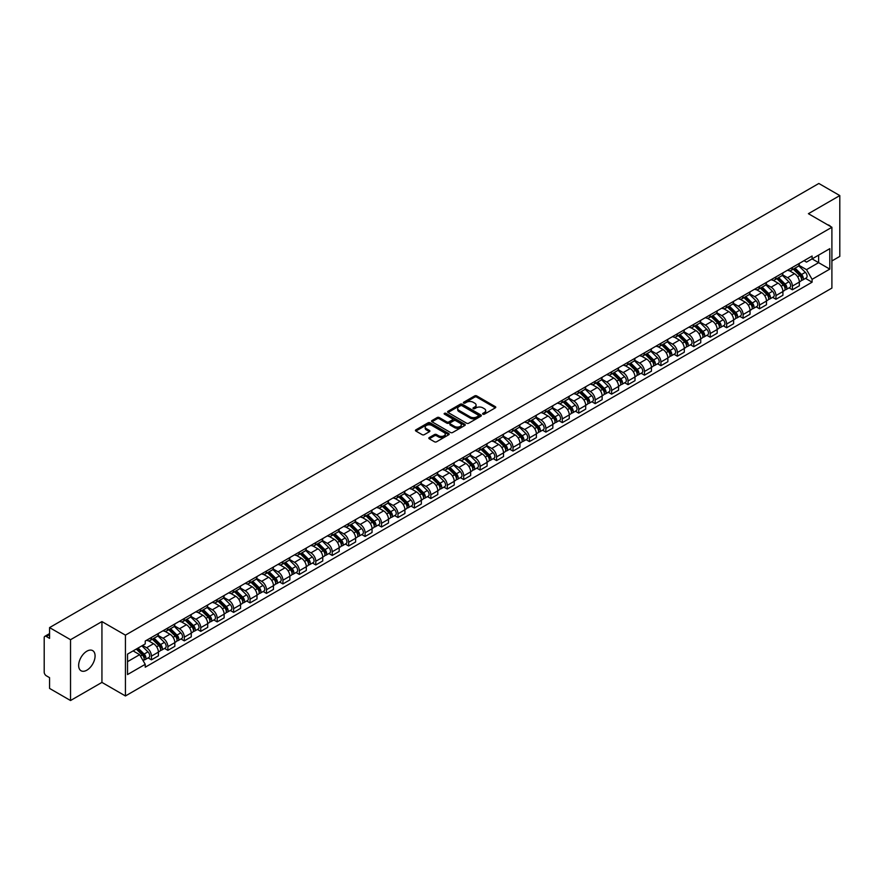 <?xml version="1.0" encoding="UTF-8"?>
<svg xmlns="http://www.w3.org/2000/svg" width="884" height="884" viewBox="0 0 884 884"><rect width="100%" height="100%" fill="white"/><g stroke="black" fill="none" stroke-linecap="round" stroke-linejoin="round"><path stroke-width="1.33" d="M482.907 414.187A1.028 0.586 0 0 0 484.355 414.187L495.338 407.844A1.459 0.84 0 0 0 495.769 407.248A1.459 0.84 0 0 0 495.338 406.651L476.73 395.91A1.459 0.84 0 0 0 474.664 395.91L463.669 402.253A1.028 0.586 0 0 0 465.117 403.082L466.542 402.264A4.685 2.707 0 0 1 473.161 402.264L474.708 403.159A4.685 2.707 0 0 1 476.078 405.071A4.685 2.707 0 0 1 474.708 406.983L473.294 407.8A1.028 0.586 0 0 0 474.741 408.64L476.156 407.822A4.685 2.707 0 0 1 482.774 407.822L484.333 408.717A4.685 2.707 0 0 1 485.703 410.618A4.685 2.707 0 0 1 484.333 412.53L482.907 413.358A1.028 0.586 0 0 0 482.907 414.187L482.907 413.358M86.864 670.183A11.625 6.707 120 0 0 94.455 659.939A11.625 6.707 120 0 0 92.676 650.624A11.625 6.707 120 0 0 86.864 651.199A11.625 6.707 120 0 0 79.273 661.442A11.625 6.707 120 0 0 81.052 670.757A11.625 6.707 120 0 0 86.864 670.183M830.518 226.47A11.625 6.707 120 0 0 829.28 225.354A11.625 6.707 120 0 0 827.7 224.834M429.259 437.58A1.459 0.84 0 0 0 428.839 438.177A1.459 0.84 0 0 0 429.259 438.773L434.486 441.79A1.459 0.84 0 0 0 436.552 441.79L448.752 434.74A1.459 0.84 0 0 0 449.183 434.143A1.459 0.84 0 0 0 448.752 433.547L430.143 422.806A1.459 0.84 0 0 0 428.077 422.806L415.867 429.845A1.459 0.84 0 0 0 415.447 430.442A1.459 0.84 0 0 0 415.867 431.038L422.176 434.685A1.459 0.84 0 0 0 424.243 434.685L429.469 431.668A1.459 0.84 0 0 0 429.9 431.072A1.459 0.84 0 0 0 429.469 430.475L426.342 428.674A3.912 2.254 0 0 1 425.193 427.071A3.912 2.254 0 0 1 427.613 424.983A3.912 2.254 0 0 1 431.878 425.469L444.133 432.552A3.912 2.254 0 0 1 445.271 434.143A3.912 2.254 0 0 1 442.862 436.232A3.912 2.254 0 0 1 438.597 435.746L436.552 434.563A1.459 0.84 0 0 0 434.486 434.563L429.259 437.58L429.259 438.773M125.429 635.143L101.936 621.585L70.532 639.707L49.57 627.596L818.838 183.474L839.8 195.574L808.407 213.696L831.899 227.265L125.429 635.143L125.429 695.962L831.899 288.085L831.899 227.265M466.642 423.226A1.459 0.84 0 0 0 468.708 423.226L480.918 416.176A1.459 0.84 0 0 0 481.338 415.579A1.459 0.84 0 0 0 480.918 414.983L462.299 404.231A1.459 0.84 0 0 0 460.233 404.231L448.033 411.281A1.459 0.84 0 0 0 447.602 411.878A1.459 0.84 0 0 0 448.033 412.474L466.642 423.226M444.873 414.408A1.028 0.586 0 0 1 445.912 414.552L464.818 425.469L452.63 432.508A1.459 0.84 0 0 1 450.564 432.508L431.956 421.756L437.171 418.762L437.171 417.546L431.956 420.563A1.459 0.84 0 0 0 431.525 421.16A1.459 0.84 0 0 0 431.956 421.756L431.956 420.563M437.171 418.762A1.459 0.84 0 0 1 439.238 418.762L439.238 417.546A1.459 0.84 0 0 0 437.171 417.546M439.238 417.546L446.785 421.911A1.459 0.84 0 0 0 448.862 421.911L452.321 419.911A1.459 0.84 0 0 0 452.752 419.314A1.459 0.84 0 0 0 452.321 418.718L444.464 414.176A1.028 0.586 0 0 1 445.912 413.336L464.829 424.265A1.459 0.84 0 0 1 465.26 424.861A1.459 0.84 0 0 1 464.829 425.458L464.829 424.265M70.532 639.707L70.532 700.526L49.57 688.426L49.57 677.663L46.311 675.774A2.984 1.724 -120 0 1 44.2 672.127L44.2 637.696A2.984 1.724 -120 0 1 44.819 636.336L49.57 633.585M831.899 260.957L839.8 256.404L839.8 195.574M70.532 700.526L101.936 682.404L125.429 695.962M49.57 627.596L49.57 638.37L46.311 636.48A2.984 1.724 -120 0 0 44.819 636.336M792.395 267.41A6.851 3.956 60 0 1 790.97 270.482L797.932 266.471A6.851 3.956 -120 0 0 799.346 263.388M782.528 274.791L787.545 277.687A6.851 3.956 60 0 1 792.395 286.084L799.346 282.062A6.851 3.956 -120 0 0 794.495 273.675L789.523 270.802M799.346 282.062L799.346 285.775L792.395 289.786L789.058 287.864M790.97 270.482A6.851 3.956 60 0 1 787.6 270.173M792.395 286.084L792.395 289.786M775.953 276.891A6.851 3.956 60 0 1 774.539 279.974L781.489 275.963A6.851 3.956 -120 0 0 782.915 272.88M772.627 297.356L775.953 299.278L782.915 295.267L782.915 291.554A6.851 3.956 -120 0 0 778.064 283.156L773.091 280.283M774.539 279.974A6.851 3.956 60 0 1 771.168 279.664M766.085 284.272L771.113 287.178A6.851 3.956 60 0 1 775.953 295.565L775.953 299.278M759.522 286.383A6.851 3.956 60 0 1 758.107 289.466L765.058 285.444A6.851 3.956 -120 0 0 766.472 282.372M756.185 306.847L759.522 308.77L766.472 304.748L766.472 301.046A6.851 3.956 -120 0 0 761.632 292.648L756.649 289.775M758.107 289.466A6.851 3.956 60 0 1 754.726 289.156M749.654 293.764L754.682 296.659A6.851 3.956 60 0 1 759.522 305.057L759.522 308.77M743.09 295.875A6.851 3.956 60 0 1 741.665 298.947L748.626 294.936A6.851 3.956 -120 0 0 750.041 291.864M739.753 316.328L743.09 318.251L750.041 314.24L750.041 310.527A6.851 3.956 -120 0 0 745.201 302.14L740.217 299.267M741.665 298.947A6.851 3.956 60 0 1 738.295 298.637M733.223 303.256L738.239 306.151A6.851 3.956 60 0 1 743.09 314.549L743.09 318.251M726.659 305.356A6.851 3.956 60 0 1 725.234 308.439L732.184 304.428A6.851 3.956 -120 0 0 733.609 301.345M723.322 325.82L726.659 327.743L733.609 323.732L733.609 320.019A6.851 3.956 -120 0 0 728.759 311.621L723.786 308.748M725.234 308.439A6.851 3.956 60 0 1 721.863 308.129M716.791 312.737L721.808 315.643A6.851 3.956 60 0 1 726.659 324.03L726.659 327.743M710.217 314.848A6.851 3.956 60 0 1 708.802 317.931L715.753 313.908A6.851 3.956 -120 0 0 717.178 310.837M706.891 335.312L710.217 337.235L717.178 333.213L717.178 329.511A6.851 3.956 -120 0 0 712.327 321.113L707.355 318.24M708.802 317.931A6.851 3.956 60 0 1 705.432 317.621M700.349 322.229L705.377 325.124A6.851 3.956 60 0 1 710.217 333.522L710.217 337.235M693.785 324.34A6.851 3.956 60 0 1 692.371 327.411L699.321 323.4A6.851 3.956 -120 0 0 700.736 320.328M690.448 344.793L693.785 346.716L700.736 342.705L700.736 338.992A6.851 3.956 -120 0 0 695.896 330.605L690.912 327.732M692.371 327.411A6.851 3.956 60 0 1 688.99 327.102M683.918 331.721L688.934 334.616A6.851 3.956 60 0 1 693.785 343.014L693.785 346.716M677.354 333.832A6.851 3.956 60 0 1 675.928 336.903L682.89 332.892A6.851 3.956 -120 0 0 684.304 329.809M674.017 354.285L677.354 356.208L684.304 352.197L684.304 348.484A6.851 3.956 -120 0 0 679.453 340.086L674.481 337.213M675.928 336.903A6.851 3.956 60 0 1 672.558 336.594M667.486 341.202L672.503 344.108A6.851 3.956 60 0 1 677.354 352.495L677.354 356.208M660.912 343.312A6.851 3.956 60 0 1 659.497 346.395L666.448 342.373A6.851 3.956 -120 0 0 667.873 339.301M657.586 363.777L660.912 365.7L667.873 361.689L667.873 357.976A6.851 3.956 -120 0 0 663.022 349.578L658.05 346.705M659.497 346.395A6.851 3.956 60 0 1 656.127 346.086M651.044 350.694L656.072 353.589A6.851 3.956 60 0 1 660.912 361.987L660.912 365.7M644.48 352.804A6.851 3.956 60 0 1 643.066 355.876L650.016 351.865A6.851 3.956 -120 0 0 651.431 348.793M641.143 373.258L644.48 375.181L651.431 371.169L651.431 367.457A6.851 3.956 -120 0 0 646.591 359.07L641.607 356.197M643.066 355.876A6.851 3.956 60 0 1 639.684 355.567M634.613 360.186L639.64 363.081A6.851 3.956 60 0 1 644.48 371.479L644.48 375.181M628.049 362.296A6.851 3.956 60 0 1 626.623 365.368L633.585 361.357A6.851 3.956 -120 0 0 634.999 358.274M624.712 382.75L628.049 384.673L634.999 380.661L634.999 376.949A6.851 3.956 -120 0 0 630.159 368.562L625.176 365.678M626.623 365.368A6.851 3.956 60 0 1 623.253 365.059M618.181 369.667L623.198 372.573A6.851 3.956 60 0 1 628.049 380.96L628.049 384.673M611.617 371.777A6.851 3.956 60 0 1 610.192 374.86L617.143 370.838A6.851 3.956 -120 0 0 618.568 367.766M608.28 392.242L611.617 394.165L618.568 390.153L618.568 386.441A6.851 3.956 -120 0 0 613.717 378.043L608.745 375.17M610.192 374.86A6.851 3.956 60 0 1 606.822 374.551M601.75 379.159L606.767 382.054A6.851 3.956 60 0 1 611.617 390.452L611.617 394.165M595.175 381.269A6.851 3.956 60 0 1 593.761 384.341L600.711 380.33A6.851 3.956 -120 0 0 602.126 377.258M591.849 401.723L595.175 403.656L602.137 399.634L602.137 395.921A6.851 3.956 -120 0 0 597.286 387.535L592.313 384.662M593.761 384.341A6.851 3.956 60 0 1 590.39 384.032M585.307 388.651L590.335 391.546A6.851 3.956 60 0 1 595.175 399.944L595.175 403.656M578.744 390.761A6.851 3.956 60 0 1 577.329 393.833L584.28 389.822A6.851 3.956 -120 0 0 585.694 386.739M575.407 411.215L578.744 413.137L585.694 409.126L585.694 405.413A6.851 3.956 -120 0 0 580.854 397.026L575.871 394.154M577.329 393.833A6.851 3.956 60 0 1 573.948 393.524M568.876 398.132L573.893 401.038A6.851 3.956 60 0 1 578.744 409.425L578.744 413.137M562.312 400.242A6.851 3.956 60 0 1 560.887 403.325L567.837 399.303A6.851 3.956 -120 0 0 569.263 396.231M558.975 420.707L562.312 422.629L569.263 418.618L569.263 414.905A6.851 3.956 -120 0 0 564.412 406.507L559.439 403.634M560.887 403.325A6.851 3.956 60 0 1 557.517 403.016M552.445 407.623L557.461 410.53A6.851 3.956 60 0 1 562.312 418.917L562.312 422.629M545.87 409.734A6.851 3.956 60 0 1 544.456 412.806L551.406 408.795A6.851 3.956 -120 0 0 552.832 405.723M542.544 430.188L545.87 432.121L552.832 428.099L552.832 424.397A6.851 3.956 -120 0 0 547.981 415.999L543.008 413.126M544.456 412.806A6.851 3.956 60 0 1 541.085 412.497M536.002 417.115L541.03 420.011A6.851 3.956 60 0 1 545.87 428.409L545.87 432.121M529.439 419.226A6.851 3.956 60 0 1 528.024 422.298L534.975 418.287A6.851 3.956 -120 0 0 536.389 415.204M526.102 439.679L529.439 441.602L536.389 437.591L536.389 433.878A6.851 3.956 -120 0 0 531.549 425.491L526.566 422.618M528.024 422.298A6.851 3.956 60 0 1 524.643 421.988M519.571 426.596L524.599 429.502A6.851 3.956 60 0 1 529.439 437.889L529.439 441.602M513.007 428.707A6.851 3.956 60 0 1 511.582 431.79L518.543 427.768A6.851 3.956 -120 0 0 519.958 424.696M509.67 449.171L513.007 451.094L519.958 447.083L519.958 443.37A6.851 3.956 -120 0 0 515.118 434.972L510.134 432.099M511.582 431.79A6.851 3.956 60 0 1 508.212 431.48M503.14 436.088L508.156 438.994A6.851 3.956 60 0 1 513.007 447.381L513.007 451.094M496.576 438.199A6.851 3.956 60 0 1 495.151 441.271L502.101 437.26A6.851 3.956 -120 0 0 503.526 434.188M493.239 458.652L496.576 460.586L503.526 456.564L503.526 452.862A6.851 3.956 -120 0 0 498.675 444.464L493.703 441.591M495.151 441.271A6.851 3.956 60 0 1 491.78 440.961M486.708 445.58L491.725 448.475A6.851 3.956 60 0 1 496.576 456.873L496.576 460.586M480.134 447.691A6.851 3.956 60 0 1 478.719 450.763L485.67 446.752A6.851 3.956 -120 0 0 487.084 443.669M476.808 468.144L480.134 470.067L487.095 466.056L487.095 462.343A6.851 3.956 -120 0 0 482.244 453.956L477.272 451.083M478.719 450.763A6.851 3.956 60 0 1 475.338 450.453M470.266 455.072L475.294 457.967A6.851 3.956 60 0 1 480.134 466.365L480.134 470.067M463.702 457.172A6.851 3.956 60 0 1 462.288 460.255L469.238 456.232A6.851 3.956 -120 0 0 470.653 453.161M460.365 477.636L463.702 479.559L470.653 475.548L470.653 471.835A6.851 3.956 -120 0 0 465.813 463.437L460.829 460.564M462.288 460.255A6.851 3.956 60 0 1 458.906 459.945M453.835 464.553L458.851 467.459A6.851 3.956 60 0 1 463.702 475.846L463.702 479.559M447.271 466.664A6.851 3.956 60 0 1 445.845 469.736L452.796 465.724A6.851 3.956 -120 0 0 454.221 462.652M443.934 487.117L447.271 489.051L454.221 485.029L454.221 481.327A6.851 3.956 -120 0 0 449.37 472.929L444.398 470.056M445.845 469.736A6.851 3.956 60 0 1 442.475 469.426M437.403 474.045L442.42 476.94A6.851 3.956 60 0 1 447.271 485.338L447.271 489.051M430.828 476.156A6.851 3.956 60 0 1 429.414 479.227L436.364 475.216A6.851 3.956 -120 0 0 437.79 472.133M427.502 496.609L430.828 498.532L437.79 494.521L437.79 490.808A6.851 3.956 -120 0 0 432.939 482.421L427.966 479.548M429.414 479.227A6.851 3.956 60 0 1 426.044 478.918M420.961 483.537L425.989 486.432A6.851 3.956 60 0 1 430.828 494.83L430.828 498.532M414.397 485.636A6.851 3.956 60 0 1 412.983 488.719L419.933 484.697A6.851 3.956 -120 0 0 421.348 481.625M411.06 506.101L414.397 508.024L421.348 504.013L421.348 500.3A6.851 3.956 -120 0 0 416.508 491.902L411.524 489.029M412.983 488.719A6.851 3.956 60 0 1 409.601 488.41M404.529 493.018L409.557 495.924A6.851 3.956 60 0 1 414.397 504.311L414.397 508.024M397.966 495.128A6.851 3.956 60 0 1 396.54 498.2L403.502 494.189A6.851 3.956 -120 0 0 404.916 491.117M394.629 515.582L397.966 517.516L404.916 513.493L404.916 509.792A6.851 3.956 -120 0 0 400.076 501.394L395.093 498.521M396.54 498.2A6.851 3.956 60 0 1 393.17 497.891M388.098 502.51L393.115 505.405A6.851 3.956 60 0 1 397.966 513.803L397.966 517.516M381.534 504.62A6.851 3.956 60 0 1 380.109 507.692L387.059 503.681A6.851 3.956 -120 0 0 388.485 500.598M378.197 525.074L381.534 526.997L388.485 522.985L388.485 519.273A6.851 3.956 -120 0 0 383.634 510.886L378.661 508.013M380.109 507.692A6.851 3.956 60 0 1 376.739 507.383M371.667 512.002L376.683 514.897A6.851 3.956 60 0 1 381.534 523.295L381.534 526.997M365.092 514.101A6.851 3.956 60 0 1 363.678 517.184L370.628 513.173A6.851 3.956 -120 0 0 372.042 510.09M361.766 534.566L365.092 536.489L372.042 532.477L372.042 528.765A6.851 3.956 -120 0 0 367.203 520.367L362.23 517.494M363.678 517.184A6.851 3.956 60 0 1 360.296 516.875M355.224 521.483L360.252 524.389A6.851 3.956 60 0 1 365.092 532.776L365.092 536.489M348.661 523.593A6.851 3.956 60 0 1 347.246 526.665L354.197 522.654A6.851 3.956 -120 0 0 355.611 519.582M345.324 544.058L348.661 545.981L355.611 541.958L355.611 538.257A6.851 3.956 -120 0 0 350.771 529.859L345.788 526.986M347.246 526.665A6.851 3.956 60 0 1 343.865 526.367M338.793 530.975L343.81 533.87A6.851 3.956 60 0 1 348.661 542.268L348.661 545.981M332.229 533.085A6.851 3.956 60 0 1 330.804 536.157L337.754 532.146A6.851 3.956 -120 0 0 339.18 529.063M328.892 553.539L332.229 555.461L339.18 551.45L339.18 547.737A6.851 3.956 -120 0 0 334.329 539.351L329.356 536.477M330.804 536.157A6.851 3.956 60 0 1 327.434 535.848M322.362 540.467L327.378 543.362A6.851 3.956 60 0 1 332.229 551.76L332.229 555.461M315.787 542.566A6.851 3.956 60 0 1 314.373 545.649L321.323 541.638A6.851 3.956 -120 0 0 322.748 538.555M312.461 563.031L315.787 564.953L322.748 560.942L322.748 557.229A6.851 3.956 -120 0 0 317.897 548.831L312.925 545.958M314.373 545.649A6.851 3.956 60 0 1 311.002 545.34M305.919 549.947L310.947 552.854A6.851 3.956 60 0 1 315.787 561.241L315.787 564.953M299.356 552.058A6.851 3.956 60 0 1 297.941 555.141L304.892 551.119A6.851 3.956 -120 0 0 306.306 548.047M296.018 572.523L299.356 574.445L306.306 570.423L306.306 566.721A6.851 3.956 -120 0 0 301.466 558.323L296.483 555.45M297.941 555.141A6.851 3.956 60 0 1 294.56 554.832M289.488 559.439L294.516 562.334A6.851 3.956 60 0 1 299.356 570.732L299.356 574.445M282.924 561.55A6.851 3.956 60 0 1 281.499 564.622L288.46 560.611A6.851 3.956 -120 0 0 289.875 557.539M279.587 582.004L282.924 583.926L289.875 579.915L289.875 576.202A6.851 3.956 -120 0 0 285.024 567.815L280.051 564.942M281.499 564.622A6.851 3.956 60 0 1 278.128 564.312M273.057 568.931L278.073 571.826A6.851 3.956 60 0 1 282.924 580.224L282.924 583.926M266.482 571.031A6.851 3.956 60 0 1 265.067 574.114L272.018 570.103A6.851 3.956 -120 0 0 273.443 567.02M263.156 591.495L266.493 593.418L273.443 589.407L273.443 585.694A6.851 3.956 -120 0 0 268.592 577.296L263.62 574.423M265.067 574.114A6.851 3.956 60 0 1 261.697 573.804M256.614 578.412L261.642 581.318A6.851 3.956 60 0 1 266.493 589.705L266.493 593.418M250.05 580.523A6.851 3.956 60 0 1 248.636 583.606L255.587 579.584A6.851 3.956 -120 0 0 257.001 576.512M246.724 600.987L250.05 602.91L257.001 598.888L257.001 595.186A6.851 3.956 -120 0 0 252.161 586.788L247.188 583.915M248.636 583.606A6.851 3.956 60 0 1 245.255 583.296M240.183 587.904L245.211 590.799A6.851 3.956 60 0 1 250.05 599.197L250.05 602.91M233.619 590.015A6.851 3.956 60 0 1 232.194 593.087L239.155 589.076A6.851 3.956 -120 0 0 240.57 586.004M230.282 610.468L233.619 612.391L240.57 608.38L240.57 604.667A6.851 3.956 -120 0 0 235.73 596.28L230.746 593.407M232.194 593.087A6.851 3.956 60 0 1 228.823 592.777M223.751 597.396L228.768 600.291A6.851 3.956 60 0 1 233.619 608.689L233.619 612.391M217.188 599.507A6.851 3.956 60 0 1 215.762 602.579L222.713 598.567A6.851 3.956 -120 0 0 224.138 595.484M213.851 619.96L217.188 621.883L224.138 617.872L224.138 614.159A6.851 3.956 -120 0 0 219.287 605.761L214.315 602.888M215.762 602.579A6.851 3.956 60 0 1 212.392 602.269M207.32 606.877L212.337 609.783A6.851 3.956 60 0 1 217.188 618.17L217.188 621.883M200.745 608.988A6.851 3.956 60 0 1 199.331 612.071L206.281 608.048A6.851 3.956 -120 0 0 207.707 604.976M197.419 629.452L200.745 631.375L207.707 627.364L207.707 623.651A6.851 3.956 -120 0 0 202.856 615.253L197.883 612.38M199.331 612.071A6.851 3.956 60 0 1 195.961 611.761M190.878 616.369L195.905 619.264A6.851 3.956 60 0 1 200.745 627.662L200.745 631.375M184.314 618.48A6.851 3.956 60 0 1 182.9 621.551L189.85 617.54A6.851 3.956 -120 0 0 191.264 614.468M180.977 638.933L184.314 640.856L191.264 636.845L191.264 633.132A6.851 3.956 -120 0 0 186.425 624.745L181.441 621.872M182.9 621.551A6.851 3.956 60 0 1 179.518 621.242M174.446 625.861L179.474 628.756A6.851 3.956 60 0 1 184.314 637.154L184.314 640.856M167.883 627.971A6.851 3.956 60 0 1 166.457 631.043L173.419 627.032A6.851 3.956 -120 0 0 174.833 623.949M164.546 648.425L167.883 650.348L174.833 646.337L174.833 642.624A6.851 3.956 -120 0 0 169.982 634.226L165.01 631.353M166.457 631.043A6.851 3.956 60 0 1 163.087 630.734M158.015 635.342L163.032 638.248A6.851 3.956 60 0 1 167.883 646.635L167.883 650.348M151.44 637.452A6.851 3.956 60 0 1 150.026 640.535L156.976 636.513A6.851 3.956 -120 0 0 158.402 633.441M148.114 657.917L151.451 659.84L158.402 655.829L158.402 652.116A6.851 3.956 -120 0 0 153.551 643.718L148.578 640.845M150.026 640.535A6.851 3.956 60 0 1 146.656 640.226M142.6 645.419L146.6 647.729A6.851 3.956 60 0 1 151.451 656.127L151.451 659.84M804.031 260.692L806.506 262.117L829.789 248.669L818.628 255.122L818.628 262.659L806.506 269.653L798.959 265.299M127.528 661.663L139.65 654.668L145.23 664.337L127.528 674.558L127.528 654.116L145.23 643.906L145.23 641.044L812.098 256.029L812.098 258.89L829.789 269.112L812.098 279.333L806.506 269.653M829.789 248.669L829.789 269.112M145.23 664.337L145.23 667.199L812.098 282.184L812.098 279.333M101.936 621.585L101.936 682.404M139.65 654.668L133.119 650.9M805.49 278.383L812.098 282.184M483.316 414.331L484.333 413.745A4.685 2.707 0 0 0 485.703 411.845L485.703 410.618M476.078 405.071L476.078 406.286A4.685 2.707 0 0 1 474.708 408.198L473.702 408.784M495.338 406.651L495.338 407.844L476.73 397.126A1.459 0.84 0 0 0 474.664 397.126L464.078 403.226M480.918 414.983L480.918 416.176L462.299 405.447A1.459 0.84 0 0 0 460.233 405.447L448.055 412.485M478.332 415.999A1.028 0.586 0 0 0 478.332 415.16L461.989 405.723A1.028 0.586 0 0 0 460.542 405.723L459.039 406.596A4.685 2.707 0 0 0 457.669 408.507A4.685 2.707 0 0 0 459.039 410.419L470.211 416.861A4.685 2.707 0 0 0 476.83 416.861L478.332 415.999L478.332 417.215A1.028 0.586 0 0 0 478.631 416.795L478.631 415.579M457.669 408.507L457.669 409.723A4.685 2.707 0 0 0 459.039 411.635L459.039 410.419M478.332 417.215L476.83 418.077A4.685 2.707 0 0 1 470.211 418.077L459.039 411.635M439.238 418.762L446.785 423.127A1.459 0.84 0 0 0 448.862 423.127L452.321 421.127A1.459 0.84 0 0 0 452.752 420.53L452.752 419.314M454.619 426.431A3.912 2.254 0 0 0 458.884 426.917A3.912 2.254 0 0 0 461.304 424.828A3.912 2.254 0 0 0 460.155 423.237L455.835 420.74A1.459 0.84 0 0 0 453.768 420.74L450.31 422.74A1.459 0.84 0 0 0 449.879 423.337A1.459 0.84 0 0 0 450.31 423.933L454.619 426.431L454.619 427.646A3.912 2.254 0 0 0 458.884 428.132A3.912 2.254 0 0 0 461.304 426.044L461.304 424.828M449.879 423.337L449.879 424.552A1.459 0.84 0 0 0 450.31 425.149L450.31 423.933M454.619 427.646L450.31 425.149M445.271 434.143L445.271 435.359A3.912 2.254 0 0 1 442.862 437.447A3.912 2.254 0 0 1 438.597 436.961L436.552 435.779A1.459 0.84 0 0 0 434.486 435.779L429.281 438.784M425.193 427.071L425.193 428.287A3.912 2.254 0 0 0 426.342 429.889L426.342 428.674M429.469 430.475L429.469 431.668L426.342 429.889M448.752 433.547L448.752 434.74L430.143 424.022A1.459 0.84 0 0 0 428.077 424.022L415.889 431.049L415.867 429.845M793.279 269.156L799.755 275.543A3.724 2.155 60 0 1 800.738 281.123L799.346 281.93M794.572 270.427L797.313 272.007M793.998 268.736L801.081 275.731A1.79 1.028 60 0 1 801.556 278.416A1.79 1.028 60 0 1 801.39 278.482M795.07 268.117L801.545 274.504A3.724 2.155 60 0 1 802.528 280.095A3.724 2.155 60 0 1 801.401 280.206M798.694 265.764L805.335 272.316A3.724 2.155 60 0 1 806.319 277.896L802.528 280.095M776.837 278.637L783.312 285.035A3.724 2.155 60 0 1 784.296 290.615L782.915 291.411M778.13 279.919L780.881 281.499M777.555 278.228L784.649 285.223A1.79 1.028 60 0 1 785.125 287.908A1.79 1.028 60 0 1 784.959 287.963M778.638 277.609L785.102 283.996A3.724 2.155 60 0 1 786.086 289.576A3.724 2.155 60 0 1 784.97 289.698M782.252 275.255L788.904 281.808A3.724 2.155 60 0 1 789.887 287.388L786.086 289.576M760.406 288.129L766.881 294.516A3.724 2.155 60 0 1 767.864 300.107L766.472 300.903M761.699 289.399L764.439 290.991M761.124 287.72L768.218 294.715A1.79 1.028 60 0 1 768.682 297.389A1.79 1.028 60 0 1 768.528 297.455M762.196 287.101L768.671 293.488A3.724 2.155 60 0 1 769.655 299.068A3.724 2.155 60 0 1 768.528 299.19M765.82 284.736L772.461 291.289A3.724 2.155 60 0 1 773.445 296.88L769.655 299.068M743.974 297.621L750.45 304.008A3.724 2.155 60 0 1 751.433 309.588L750.041 310.394M745.267 298.891L748.008 300.483M744.693 297.201L751.787 304.195A1.79 1.028 60 0 1 752.251 306.881A1.79 1.028 60 0 1 752.085 306.947M745.764 296.582L752.24 302.969A3.724 2.155 60 0 1 753.223 308.56A3.724 2.155 60 0 1 752.096 308.671M749.389 294.228L756.03 300.781A3.724 2.155 60 0 1 757.013 306.372L753.223 308.56M727.543 307.113L734.018 313.5A3.724 2.155 60 0 1 734.991 319.08L733.609 319.886M728.825 308.383L731.576 309.964M728.261 306.693L735.344 313.687A1.79 1.028 60 0 1 735.819 316.373A1.79 1.028 60 0 1 735.654 316.428M729.333 306.074L735.808 312.461A3.724 2.155 60 0 1 736.792 318.041A3.724 2.155 60 0 1 735.665 318.163M732.958 303.72L739.599 310.273A3.724 2.155 60 0 1 740.582 315.853L736.792 318.041M711.101 316.594L717.576 322.98A3.724 2.155 60 0 1 718.559 328.572L717.167 329.367M712.394 317.864L715.145 319.456M711.819 316.185L718.913 323.179A1.79 1.028 60 0 1 719.388 325.853A1.79 1.028 60 0 1 719.222 325.92M712.891 315.566L719.366 321.953A3.724 2.155 60 0 1 720.349 327.533A3.724 2.155 60 0 1 719.222 327.655M716.515 313.201L723.167 319.754A3.724 2.155 60 0 1 724.14 325.345L720.349 327.533M694.669 326.086L701.145 332.472A3.724 2.155 60 0 1 702.128 338.053L700.736 338.859M695.962 327.356L698.703 328.947M695.388 325.666L702.482 332.66A1.79 1.028 60 0 1 702.946 335.345A1.79 1.028 60 0 1 702.791 335.412M696.459 325.047L702.935 331.434A3.724 2.155 60 0 1 703.918 337.025A3.724 2.155 60 0 1 702.791 337.147M700.084 322.693L706.725 329.246A3.724 2.155 60 0 1 707.708 334.837L703.918 337.025M678.238 335.577L684.713 341.964A3.724 2.155 60 0 1 685.697 347.545L684.304 348.351M679.531 336.848L682.271 338.428M678.956 335.158L686.039 342.152A1.79 1.028 60 0 1 686.514 344.837A1.79 1.028 60 0 1 686.349 344.893M680.028 334.539L686.503 340.926A3.724 2.155 60 0 1 687.487 346.506A3.724 2.155 60 0 1 686.36 346.627M683.652 332.185L690.293 338.738A3.724 2.155 60 0 1 691.277 344.318L687.487 346.506M661.796 345.058L668.271 351.445A3.724 2.155 60 0 1 669.254 357.037L667.873 357.832M663.088 346.34L665.84 347.92M662.514 344.649L669.608 351.644A1.79 1.028 60 0 1 670.083 354.318A1.79 1.028 60 0 1 669.917 354.385M663.597 344.031L670.061 350.418A3.724 2.155 60 0 1 671.044 355.998A3.724 2.155 60 0 1 669.928 356.119M667.21 341.666L673.862 348.23A3.724 2.155 60 0 1 674.846 353.81L671.044 355.998M645.364 354.55L651.839 360.937A3.724 2.155 60 0 1 652.823 366.517L651.431 367.324M646.657 355.821L649.397 357.412M646.082 354.13L653.177 361.125A1.79 1.028 60 0 1 653.641 363.81A1.79 1.028 60 0 1 653.486 363.877M647.154 353.512L653.63 359.898A3.724 2.155 60 0 1 654.613 365.49A3.724 2.155 60 0 1 653.486 365.611M650.779 351.158L657.42 357.711A3.724 2.155 60 0 1 658.403 363.302L654.613 365.49M628.933 364.042L635.408 370.429A3.724 2.155 60 0 1 636.392 376.009L634.999 376.816M630.226 365.313L632.966 366.893M629.651 363.622L636.734 370.617A1.79 1.028 60 0 1 637.209 373.302A1.79 1.028 60 0 1 637.044 373.357M630.723 363.004L637.198 369.39A3.724 2.155 60 0 1 638.182 374.971A3.724 2.155 60 0 1 637.055 375.092M634.347 360.65L640.988 367.203A3.724 2.155 60 0 1 641.972 372.783L638.182 374.971M612.501 373.523L618.977 379.91A3.724 2.155 60 0 1 619.949 385.501L618.568 386.297M613.783 374.805L616.535 376.385M613.22 373.114L620.303 380.109A1.79 1.028 60 0 1 620.778 382.783A1.79 1.028 60 0 1 620.612 382.849M614.292 372.495L620.767 378.882A3.724 2.155 60 0 1 621.75 384.463A3.724 2.155 60 0 1 620.623 384.584M617.916 370.131L624.557 376.694A3.724 2.155 60 0 1 625.541 382.275L621.75 384.463M596.059 383.015L602.534 389.402A3.724 2.155 60 0 1 603.518 394.982L602.126 395.789M597.352 384.286L600.103 385.877M596.777 382.595L603.871 389.59A1.79 1.028 60 0 1 604.347 392.275A1.79 1.028 60 0 1 604.181 392.341M597.849 381.976L604.324 388.363A3.724 2.155 60 0 1 605.308 393.955A3.724 2.155 60 0 1 604.181 394.076M601.474 379.623L608.126 386.175A3.724 2.155 60 0 1 609.098 391.767L605.308 393.955M579.628 392.507L586.103 398.894A3.724 2.155 60 0 1 587.086 404.474L585.694 405.281M580.921 393.778L583.661 395.358M580.346 392.087L587.44 399.082A1.79 1.028 60 0 1 587.904 401.767A1.79 1.028 60 0 1 587.75 401.833M581.418 391.468L587.893 397.855A3.724 2.155 60 0 1 588.877 403.435A3.724 2.155 60 0 1 587.75 403.557M585.042 389.115L591.683 395.667A3.724 2.155 60 0 1 592.667 401.248L588.877 403.435M563.196 401.988L569.672 408.375A3.724 2.155 60 0 1 570.655 413.966L569.263 414.762M564.489 403.27L567.23 404.85M563.915 401.579L570.998 408.574A1.79 1.028 60 0 1 571.473 411.248A1.79 1.028 60 0 1 571.307 411.314M564.986 400.96L571.462 407.347A3.724 2.155 60 0 1 572.445 412.927A3.724 2.155 60 0 1 571.318 413.049M568.611 398.596L575.252 405.159A3.724 2.155 60 0 1 576.235 410.74L572.445 412.927M546.754 411.48L553.229 417.867A3.724 2.155 60 0 1 554.213 423.447L552.832 424.254M548.047 412.751L550.798 414.342M547.472 411.06L554.566 418.055A1.79 1.028 60 0 1 555.042 420.74A1.79 1.028 60 0 1 554.876 420.806M548.555 410.441L555.019 416.828A3.724 2.155 60 0 1 556.003 422.419A3.724 2.155 60 0 1 554.887 422.541M552.168 408.088L558.821 414.64A3.724 2.155 60 0 1 559.804 420.231L556.003 422.419M530.323 420.972L536.798 427.359A3.724 2.155 60 0 1 537.781 432.939L536.389 433.746M531.615 422.243L534.356 423.823M531.041 420.552L538.135 427.547A1.79 1.028 60 0 1 538.599 430.232A1.79 1.028 60 0 1 538.444 430.298M532.113 419.933L538.588 426.32A3.724 2.155 60 0 1 539.572 431.9A3.724 2.155 60 0 1 538.444 432.022M535.737 417.579L542.378 424.132A3.724 2.155 60 0 1 543.362 429.712L539.572 431.9M513.891 430.453L520.367 436.84A3.724 2.155 60 0 1 521.35 442.431L519.958 443.227M515.184 431.735L517.925 433.315M514.61 430.044L521.693 437.039A1.79 1.028 60 0 1 522.168 439.713A1.79 1.028 60 0 1 522.002 439.779M515.681 429.425L522.157 435.812A3.724 2.155 60 0 1 523.14 441.392A3.724 2.155 60 0 1 522.013 441.514M519.306 427.06L525.947 433.624A3.724 2.155 60 0 1 526.93 439.204L523.14 441.392M497.46 439.945L503.935 446.332A3.724 2.155 60 0 1 504.908 451.912L503.526 452.719M498.742 441.215L501.493 442.807M498.178 439.525L505.261 446.519A1.79 1.028 60 0 1 505.736 449.205A1.79 1.028 60 0 1 505.571 449.271M499.25 438.906L505.725 445.293A3.724 2.155 60 0 1 506.709 450.884A3.724 2.155 60 0 1 505.582 451.006M502.874 436.552L509.516 443.105A3.724 2.155 60 0 1 510.499 448.696L506.709 450.884M481.018 449.437L487.493 455.824A3.724 2.155 60 0 1 488.476 461.404L487.084 462.21M482.31 450.707L485.062 452.288M481.736 449.017L488.83 456.011A1.79 1.028 60 0 1 489.305 458.697A1.79 1.028 60 0 1 489.139 458.763M482.808 448.398L489.283 454.785A3.724 2.155 60 0 1 490.266 460.376A3.724 2.155 60 0 1 489.139 460.487M486.432 446.044L493.084 452.597A3.724 2.155 60 0 1 494.057 458.177L490.266 460.376M464.586 458.918L471.062 465.304A3.724 2.155 60 0 1 472.045 470.896L470.653 471.691M465.879 460.199L468.619 461.779M465.304 458.509L472.399 465.503A1.79 1.028 60 0 1 472.863 468.177A1.79 1.028 60 0 1 472.708 468.244M466.376 457.89L472.852 464.277A3.724 2.155 60 0 1 473.835 469.857A3.724 2.155 60 0 1 472.708 469.979M470.001 455.536L476.642 462.089A3.724 2.155 60 0 1 477.625 467.669L473.835 469.857M448.155 468.409L454.63 474.796A3.724 2.155 60 0 1 455.614 480.377L454.221 481.183M449.448 469.68L452.188 471.271M448.873 468.001L455.956 474.984A1.79 1.028 60 0 1 456.431 477.669A1.79 1.028 60 0 1 456.266 477.736M449.945 467.371L456.42 473.769A3.724 2.155 60 0 1 457.404 479.349A3.724 2.155 60 0 1 456.277 479.471M453.569 465.017L460.21 471.57A3.724 2.155 60 0 1 461.194 477.161L457.404 479.349M431.712 477.901L438.188 484.288A3.724 2.155 60 0 1 439.171 489.869L437.79 490.675M433.005 479.172L435.757 480.752M432.431 477.482L439.525 484.476A1.79 1.028 60 0 1 440 487.161A1.79 1.028 60 0 1 439.834 487.228M433.514 476.863L439.978 483.25A3.724 2.155 60 0 1 440.961 488.841A3.724 2.155 60 0 1 439.845 488.951M437.127 474.509L443.779 481.062A3.724 2.155 60 0 1 444.762 486.642L440.961 488.841M415.281 487.382L421.756 493.769A3.724 2.155 60 0 1 422.74 499.361L421.348 500.156M416.574 488.664L419.314 490.244M415.999 486.974L423.093 493.968A1.79 1.028 60 0 1 423.558 496.642A1.79 1.028 60 0 1 423.403 496.709M417.071 486.355L423.546 492.742A3.724 2.155 60 0 1 424.53 498.322A3.724 2.155 60 0 1 423.403 498.443M420.696 484.001L427.337 490.554A3.724 2.155 60 0 1 428.32 496.134L424.53 498.322M398.85 496.874L405.325 503.261A3.724 2.155 60 0 1 406.308 508.841L404.916 509.648M400.143 498.145L402.883 499.736M399.568 496.465L406.651 503.46A1.79 1.028 60 0 1 407.126 506.134A1.79 1.028 60 0 1 406.96 506.201M400.64 495.847L407.115 502.234A3.724 2.155 60 0 1 408.099 507.814A3.724 2.155 60 0 1 406.971 507.935M404.264 493.482L410.905 500.035A3.724 2.155 60 0 1 411.889 505.626L408.099 507.814M382.418 506.366L388.883 512.753A3.724 2.155 60 0 1 389.866 518.333L388.485 519.14M383.7 507.637L386.452 509.217M383.137 505.946L390.22 512.941A1.79 1.028 60 0 1 390.695 515.626A1.79 1.028 60 0 1 390.529 515.692M384.208 505.328L390.684 511.714A3.724 2.155 60 0 1 391.656 517.306A3.724 2.155 60 0 1 390.54 517.416M387.833 502.974L394.474 509.527A3.724 2.155 60 0 1 395.457 515.107L391.656 517.306M365.976 515.847L372.451 522.234A3.724 2.155 60 0 1 373.435 527.825L372.042 528.621M367.269 517.129L370.02 518.709M366.694 515.438L373.788 522.433A1.79 1.028 60 0 1 374.263 525.107A1.79 1.028 60 0 1 374.098 525.173M367.766 514.819L374.241 521.206A3.724 2.155 60 0 1 375.225 526.787A3.724 2.155 60 0 1 374.098 526.908M371.391 512.466L378.043 519.019A3.724 2.155 60 0 1 379.015 524.599L375.225 526.787M349.545 525.339L356.02 531.726A3.724 2.155 60 0 1 357.003 537.317L355.611 538.113M350.837 526.61L353.578 528.201M350.263 524.93L357.357 531.925A1.79 1.028 60 0 1 357.821 534.599A1.79 1.028 60 0 1 357.666 534.665M351.335 524.311L357.81 530.698A3.724 2.155 60 0 1 358.793 536.279A3.724 2.155 60 0 1 357.666 536.4M354.959 521.947L361.6 528.499A3.724 2.155 60 0 1 362.584 534.091L358.793 536.279M333.113 534.831L339.589 541.218A3.724 2.155 60 0 1 340.572 546.798L339.18 547.605M334.406 536.102L337.147 537.682M333.832 534.411L340.915 541.406A1.79 1.028 60 0 1 341.39 544.091A1.79 1.028 60 0 1 341.224 544.157M334.903 533.792L341.379 540.179A3.724 2.155 60 0 1 342.362 545.771A3.724 2.155 60 0 1 341.235 545.881M338.528 531.439L345.169 537.991A3.724 2.155 60 0 1 346.152 543.572L342.362 545.771M316.671 544.312L323.146 550.699A3.724 2.155 60 0 1 324.13 556.29L322.737 557.086M317.964 545.594L320.715 547.174M317.389 543.903L324.483 550.898A1.79 1.028 60 0 1 324.958 553.572A1.79 1.028 60 0 1 324.793 553.638M318.472 543.284L324.936 549.671A3.724 2.155 60 0 1 325.92 555.251A3.724 2.155 60 0 1 324.804 555.373M322.085 540.931L328.738 547.483A3.724 2.155 60 0 1 329.721 553.064L325.92 555.251M300.24 553.804L306.715 560.191A3.724 2.155 60 0 1 307.698 565.782L306.306 566.578M301.532 555.075L304.273 556.666M300.958 553.395L308.052 560.39A1.79 1.028 60 0 1 308.516 563.064A1.79 1.028 60 0 1 308.361 563.13M302.03 552.776L308.505 559.163A3.724 2.155 60 0 1 309.488 564.743A3.724 2.155 60 0 1 308.361 564.865M305.654 550.412L312.295 556.964A3.724 2.155 60 0 1 313.279 562.556L309.488 564.743M283.808 563.296L290.284 569.683A3.724 2.155 60 0 1 291.267 575.263L289.875 576.07M285.101 564.567L287.841 566.158M284.526 562.876L291.609 569.871A1.79 1.028 60 0 1 292.085 572.556A1.79 1.028 60 0 1 291.919 572.622M285.598 562.257L292.074 568.644A3.724 2.155 60 0 1 293.057 574.235A3.724 2.155 60 0 1 291.93 574.346M289.223 559.904L295.864 566.456A3.724 2.155 60 0 1 296.847 572.036L293.057 574.235M267.377 572.788L273.841 579.175A3.724 2.155 60 0 1 274.825 584.755L273.443 585.562M268.659 574.059L271.41 575.639M268.095 572.368L275.178 579.363A1.79 1.028 60 0 1 275.653 582.048A1.79 1.028 60 0 1 275.488 582.103M269.167 571.749L275.642 578.136A3.724 2.155 60 0 1 276.615 583.716A3.724 2.155 60 0 1 275.499 583.838M272.791 569.395L279.432 575.948A3.724 2.155 60 0 1 280.416 581.528L276.615 583.716M250.934 582.269L257.41 588.656A3.724 2.155 60 0 1 258.393 594.247L257.001 595.043M252.227 583.539L254.968 585.131M251.653 581.86L258.747 588.854A1.79 1.028 60 0 1 259.222 591.529A1.79 1.028 60 0 1 259.056 591.595M252.725 581.241L259.2 587.628A3.724 2.155 60 0 1 260.183 593.208A3.724 2.155 60 0 1 259.056 593.33M256.349 578.876L262.99 585.429A3.724 2.155 60 0 1 263.973 591.02L260.183 593.208M234.503 591.761L240.978 598.148A3.724 2.155 60 0 1 241.962 603.728L240.57 604.534M235.796 593.031L238.536 594.623M235.221 591.341L242.315 598.335A1.79 1.028 60 0 1 242.78 601.021A1.79 1.028 60 0 1 242.625 601.087M236.293 590.722L242.768 597.109A3.724 2.155 60 0 1 243.752 602.7A3.724 2.155 60 0 1 242.625 602.822M239.918 588.368L246.559 594.921A3.724 2.155 60 0 1 247.542 600.512L243.752 602.7M218.072 601.253L224.547 607.639A3.724 2.155 60 0 1 225.53 613.22L224.138 614.026M219.365 602.523L222.105 604.104M218.79 600.833L225.873 607.827A1.79 1.028 60 0 1 226.348 610.513A1.79 1.028 60 0 1 226.182 610.568M219.862 600.214L226.337 606.601A3.724 2.155 60 0 1 227.321 612.181A3.724 2.155 60 0 1 226.193 612.303M223.486 597.86L230.127 604.413A3.724 2.155 60 0 1 231.111 609.993L227.321 612.181M201.629 610.734L208.105 617.12A3.724 2.155 60 0 1 209.088 622.712L207.696 623.507M202.922 612.004L205.674 613.595M202.348 610.325L209.442 617.319A1.79 1.028 60 0 1 209.917 619.993A1.79 1.028 60 0 1 209.751 620.06M203.419 609.706L209.895 616.093A3.724 2.155 60 0 1 210.878 621.673A3.724 2.155 60 0 1 209.762 621.795M207.044 607.341L213.696 613.905A3.724 2.155 60 0 1 214.679 619.485L210.878 621.673M185.198 620.225L191.673 626.612A3.724 2.155 60 0 1 192.657 632.193L191.264 632.999M186.491 621.496L189.231 623.087M185.916 619.806L193.01 626.8A1.79 1.028 60 0 1 193.474 629.485A1.79 1.028 60 0 1 193.32 629.552M186.988 619.187L193.463 625.574A3.724 2.155 60 0 1 194.447 631.165A3.724 2.155 60 0 1 193.32 631.286M190.612 616.833L197.254 623.386A3.724 2.155 60 0 1 198.237 628.977L194.447 631.165M168.767 629.717L175.242 636.104A3.724 2.155 60 0 1 176.225 641.685L174.833 642.491M170.06 630.988L172.8 632.568M169.485 629.298L176.568 636.292A1.79 1.028 60 0 1 177.043 638.977A1.79 1.028 60 0 1 176.877 639.033M170.557 628.679L177.032 635.066A3.724 2.155 60 0 1 178.016 640.646A3.724 2.155 60 0 1 176.888 640.767M174.181 626.325L180.822 632.878A3.724 2.155 60 0 1 181.806 638.458L178.016 640.646M152.335 639.198L158.8 645.585A3.724 2.155 60 0 1 159.783 651.176L158.402 651.972M153.617 640.48L156.369 642.06M153.054 638.789L160.137 645.784A1.79 1.028 60 0 1 160.612 648.458A1.79 1.028 60 0 1 160.446 648.524M154.125 638.171L160.601 644.558A3.724 2.155 60 0 1 161.573 650.138A3.724 2.155 60 0 1 160.457 650.259M157.75 635.806L164.391 642.37A3.724 2.155 60 0 1 165.374 647.95L161.573 650.138M136.28 649.066L142.368 655.077A3.724 2.155 60 0 1 143.352 660.657L143.164 660.768M137.186 649.961L139.926 651.552M136.998 648.657L143.705 655.265A1.79 1.028 60 0 1 144.18 657.95A1.79 1.028 60 0 1 144.015 658.016M138.07 648.038L144.158 654.038A3.724 2.155 60 0 1 145.142 659.63A3.724 2.155 60 0 1 144.015 659.751M141.86 645.85L147.948 651.851A3.724 2.155 60 0 1 148.932 657.442L145.142 659.63M167.883 646.635L174.833 642.624M184.314 637.154L191.264 633.132M200.745 627.662L207.707 623.651M217.188 618.17L224.138 614.159M233.619 608.689L240.57 604.667M250.05 599.197L257.001 595.186M266.493 589.705L273.443 585.694M282.924 580.224L289.875 576.202M299.356 570.732L306.306 566.721M315.787 561.241L322.748 557.229M332.229 551.76L339.18 547.737M348.661 542.268L355.611 538.257M365.092 532.776L372.042 528.765M381.534 523.295L388.485 519.273M397.966 513.803L404.916 509.792M414.397 504.311L421.348 500.3M430.828 494.83L437.79 490.808M447.271 485.338L454.221 481.327M463.702 475.846L470.653 471.835M480.134 466.365L487.095 462.343M496.576 456.873L503.526 452.862M513.007 447.381L519.958 443.37M529.439 437.889L536.389 433.878M545.87 428.409L552.832 424.397M562.312 418.917L569.263 414.905M578.744 409.425L585.694 405.413M595.175 399.944L602.137 395.921M611.617 390.452L618.568 386.441M628.049 380.96L634.999 376.949M644.48 371.479L651.431 367.457M660.912 361.987L667.873 357.976M677.354 352.495L684.304 348.484M693.785 343.014L700.736 338.992M710.217 333.522L717.178 329.511M726.659 324.03L733.609 320.019M743.09 314.549L750.041 310.527M759.522 305.057L766.472 301.046M775.953 295.565L782.915 291.554M151.451 656.127L158.402 652.116M146.6 647.729L153.551 643.718M163.032 638.248L169.982 634.226M179.474 628.756L186.425 624.745M195.905 619.264L202.856 615.253M212.337 609.783L219.287 605.761M228.768 600.291L235.73 596.28M245.211 590.799L252.161 586.788M261.642 581.318L268.592 577.296M278.073 571.826L285.024 567.815M294.516 562.334L301.466 558.323M310.947 552.854L317.897 548.831M327.378 543.362L334.329 539.351M343.81 533.87L350.771 529.859M360.252 524.389L367.203 520.367M376.683 514.897L383.634 510.886M393.115 505.405L400.076 501.394M409.557 495.924L416.508 491.902M425.989 486.432L432.939 482.421M442.42 476.94L449.37 472.929M458.851 467.459L465.813 463.437M475.294 457.967L482.244 453.956M491.725 448.475L498.675 444.464M508.156 438.994L515.118 434.972M524.599 429.502L531.549 425.491M541.03 420.011L547.981 415.999M557.461 410.53L564.412 406.507M573.893 401.038L580.854 397.026M590.335 391.546L597.286 387.535M606.767 382.054L613.717 378.043M623.198 372.573L630.159 368.562M639.64 363.081L646.591 359.07M656.072 353.589L663.022 349.578M672.503 344.108L679.453 340.086M688.934 334.616L695.896 330.605M705.377 325.124L712.327 321.113M721.808 315.643L728.759 311.621M738.239 306.151L745.201 302.14M754.682 296.659L761.632 292.648M771.113 287.178L778.064 283.156M787.545 277.687L794.495 273.675M49.57 634.59L46.311 636.48M484.333 413.745L484.333 412.53M473.294 408.64L473.294 407.8M474.708 408.198L474.708 406.983M463.669 403.082L463.669 402.253M474.664 397.126L474.664 395.91M476.73 397.126L476.73 395.91M448.033 412.474L448.033 411.281M460.233 405.447L460.233 404.231M462.299 405.447L462.299 404.231M470.211 418.077L470.211 416.861M476.83 418.077L476.83 416.861M446.785 423.127L446.785 421.911M448.862 423.127L448.862 421.911M452.321 421.127L452.321 419.911M445.912 414.552L445.912 413.336M434.486 435.779L434.486 434.563M436.552 435.779L436.552 434.563M438.597 436.961L438.597 435.746M428.077 424.022L428.077 422.806M430.143 424.022L430.143 422.806M799.755 275.543L797.611 276.78M801.932 277.598L801.258 277.985M805.335 272.316L801.545 274.504M783.312 285.035L781.18 286.261M785.489 287.079L784.826 287.477M788.904 281.808L785.102 283.996M766.881 294.516L764.748 295.753M769.058 296.571L768.384 296.958M772.461 291.289L768.671 293.488M750.45 304.008L748.306 305.245M752.627 306.063L751.952 306.45M756.03 300.781L752.24 302.969M734.018 313.5L731.875 314.726M736.184 315.544L735.521 315.942M739.599 310.273L735.808 312.461M717.576 322.98L715.443 324.218M719.753 325.036L719.079 325.423M723.167 319.754L719.366 321.953M701.145 332.472L699.001 333.71M703.321 334.528L702.647 334.914M706.725 329.246L702.935 331.434M684.713 341.964L682.57 343.191M686.89 344.02L686.216 344.406M690.293 338.738L686.503 340.926M668.271 351.445L666.138 352.683M670.448 353.501L669.785 353.887M673.862 348.23L670.061 350.418M651.839 360.937L649.707 362.175M654.016 362.993L653.342 363.379M657.42 357.711L653.63 359.898M635.408 370.429L633.264 371.656M637.585 372.484L636.911 372.871M640.988 367.203L637.198 369.39M618.977 379.91L616.833 381.148M621.143 381.965L620.48 382.352M624.557 376.694L620.767 378.882M602.534 389.402L600.402 390.64M604.711 391.457L604.037 391.844M608.126 386.175L604.324 388.363M586.103 398.894L583.959 400.12M588.28 400.949L587.606 401.336M591.683 395.667L587.893 397.855M569.672 408.375L567.528 409.612M571.849 410.43L571.174 410.817M575.252 405.159L571.462 407.347M553.229 417.867L551.097 419.104M555.406 419.922L554.732 420.309M558.821 414.64L555.019 416.828M536.798 427.359L534.654 428.585M538.975 429.414L538.301 429.801M542.378 424.132L538.588 426.32M520.367 436.84L518.223 438.077M522.543 438.895L521.869 439.282M525.947 433.624L522.157 435.812M503.935 446.332L501.792 447.569M506.101 448.387L505.438 448.774M509.516 443.105L505.725 445.293M487.493 455.824L485.36 457.05M489.67 457.879L488.996 458.266M493.084 452.597L489.283 454.785M471.062 465.304L468.918 466.542M473.238 467.36L472.564 467.747M476.642 462.089L472.852 464.277M454.63 474.796L452.486 476.034M456.807 476.852L456.133 477.238M460.21 471.57L456.42 473.769M438.188 484.288L436.055 485.526M440.365 486.344L439.691 486.73M443.779 481.062L439.978 483.25M421.756 493.769L419.613 495.007M423.933 495.825L423.259 496.211M427.337 490.554L423.546 492.742M405.325 503.261L403.181 504.499M407.502 505.317L406.828 505.703M410.905 500.035L407.115 502.234M388.883 512.753L386.75 513.991M391.059 514.808L390.397 515.195M394.474 509.527L390.684 511.714M372.451 522.234L370.319 523.472M374.628 524.289L373.954 524.676M378.043 519.019L374.241 521.206M356.02 531.726L353.876 532.964M358.197 533.781L357.523 534.168M361.6 528.499L357.81 530.698M339.589 541.218L337.445 542.456M341.754 543.273L341.091 543.66M345.169 537.991L341.379 540.179M323.146 550.699L321.014 551.936M325.323 552.754L324.649 553.152M328.738 547.483L324.936 549.671M306.715 560.191L304.571 561.428M308.892 562.246L308.218 562.633M312.295 556.964L308.505 559.163M290.284 569.683L288.14 570.92M292.46 571.738L291.786 572.125M295.864 566.456L292.074 568.644M273.841 579.175L271.708 580.401M276.018 581.219L275.355 581.617M279.432 575.948L275.642 578.136M257.41 588.656L255.277 589.893M259.587 590.711L258.913 591.098M262.99 585.429L259.2 587.628M240.978 598.148L238.835 599.385M243.155 600.203L242.481 600.59M246.559 594.921L242.768 597.109M224.547 607.639L222.403 608.866M226.713 609.684L226.05 610.082M230.127 604.413L226.337 606.601M208.105 617.12L205.972 618.358M210.282 619.176L209.607 619.562M213.696 613.905L209.895 616.093M191.673 626.612L189.53 627.85M193.85 628.668L193.176 629.054M197.254 623.386L193.463 625.574M175.242 636.104L173.098 637.331M177.419 638.16L176.745 638.546M180.822 632.878L177.032 635.066M158.8 645.585L156.667 646.823M160.976 647.64L160.313 648.027M164.391 642.37L160.601 644.558M142.368 655.077L140.501 656.149M144.545 657.132L143.871 657.519M147.948 651.851L144.158 654.038"/></g></svg>
